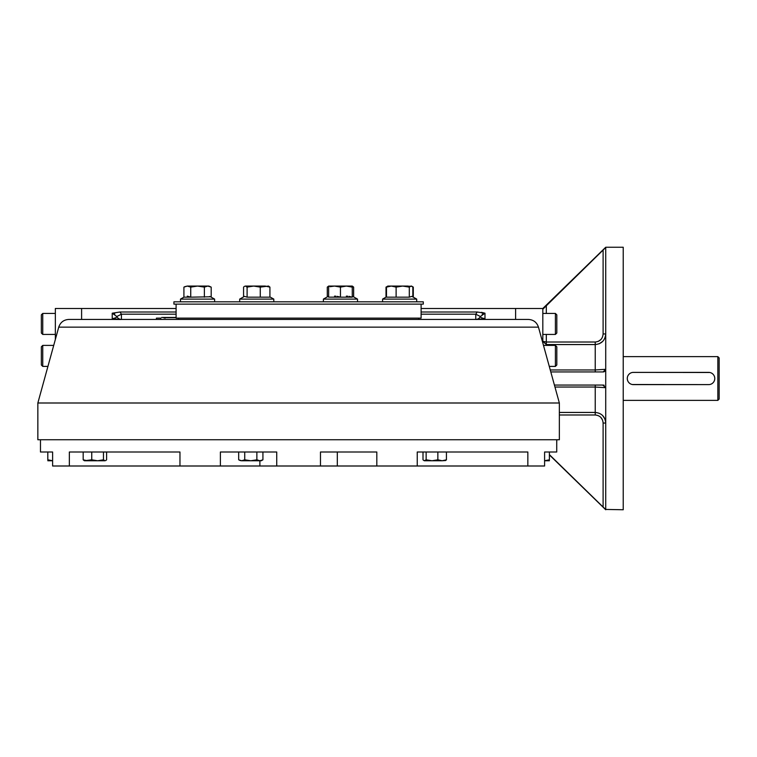 <?xml version="1.0" encoding="UTF-8"?>
<svg xmlns="http://www.w3.org/2000/svg" width="757" height="757" viewBox="0 0 757 757"><rect width="100%" height="100%" fill="white"/><g stroke="black" fill="none" stroke-linecap="round" stroke-linejoin="round"><path stroke-width="1.14" d="M709.829 372.491L633.401 372.378A6.122 6.122 0 0 0 627.279 378.5A6.122 6.122 0 0 0 633.401 384.622L708.647 384.622A6.122 6.122 0 0 0 714.778 378.5A6.122 6.122 0 0 0 708.647 372.378L632.843 372.397M717.835 400.377L719.15 399.062L719.15 357.938L717.835 356.623L717.835 400.377L623.229 400.377M709.205 384.603L632.218 384.509M631.3 384.253L630.515 383.903M630.221 383.742L629.729 383.402M629.058 382.815L628.31 381.907M627.856 381.112L627.43 379.863M627.335 379.38L627.288 378.103M627.884 375.832L628.461 374.876M629.095 374.138L629.729 373.598M630.818 372.946L631.584 372.652M710.747 372.747L711.533 373.097M711.561 373.106L712.318 373.598M712.574 373.797L713.359 374.583M713.927 375.387L714.296 376.125M714.665 377.346L714.769 378.178M714.75 379.096L714.513 380.26M714.163 381.168L713.586 382.124M712.952 382.862L712.318 383.402M711.23 384.054L710.463 384.348M546.317 313.436L546.317 305.383L542.816 309.225L605.326 247.87M550.254 369.955L595.229 369.955L595.229 342.013C600.046 341.492 602.676 338.795 603.102 333.941L605.723 333.941C605.136 340.357 601.635 343.896 595.229 344.558L546.317 344.558L542.816 341.341L546.317 342.013L546.317 345.4M602.723 385.067L605.723 387.688L595.229 387.045L595.229 412.442C601.626 413.095 605.127 416.634 605.723 423.059L603.102 423.059C602.676 418.205 600.055 415.517 595.229 414.987L595.229 412.442L559.357 412.442M554.408 385.067L603.102 385.067A2.621 2.621 0 0 1 603.518 385.095M603.556 385.105A2.621 2.621 0 0 1 604.181 385.294M605.714 387.395A2.621 2.621 0 0 1 605.723 387.688L605.723 509.433L603.348 507.266M595.229 371.933L595.229 369.955L605.723 369.312A2.621 2.621 0 0 1 605.657 369.918M605.401 370.58A2.621 2.621 0 0 1 604.985 371.138M604.881 371.242A2.621 2.621 0 0 1 603.111 371.933L602.723 371.933M542.816 342.949L542.816 308.496L605.723 247.246L605.723 369.312L603.102 371.933L550.803 371.933M604.417 248.703L603.102 249.971L603.102 333.951M599.27 343.735L602.676 341.426M600.821 339.609L598.276 341.379M600.821 417.391L602.515 420.012M604.938 419.018L602.676 415.574M421.1 308.496L515.602 308.496L515.602 319.435L515.602 308.496L542.816 308.496M556.48 295.448L593.053 259.774M605.723 369.312L605.723 387.688M605.723 509.433L623.229 509.754L623.229 247.246L605.723 247.246M549.393 454.626L603.102 507.029L603.102 423.059M593.251 497.425L588.331 492.618M581.688 486.145L553.66 458.789M165.158 318.129L163.417 317.685L176.097 317.685M176.097 304.125L176.097 318.129L421.1 318.129L421.1 304.125M220.382 466L220.382 452.005L276.731 452.005L276.731 466L52.612 466L52.612 452.005L40.471 452.005L40.471 439.751M320.476 466L320.476 452.005L376.816 452.005L376.816 466L276.731 466M69.351 466L69.351 452.005L179.967 452.005L179.967 466M556.726 439.751L556.726 452.005L544.595 452.005L544.595 466L376.816 466M52.612 452.005L51.637 452.005M417.239 466L417.239 452.005L527.847 452.005L527.847 466M42.752 313.436L41.351 314.836L41.351 333.033L42.752 334.433L42.752 313.436L55.346 313.436M555.411 366.397L556.811 364.997L556.811 346.801L555.411 345.4L555.411 366.397L549.27 366.397M555.411 334.433L556.811 333.033L556.811 314.836L555.411 313.436L555.411 334.433L542.816 334.433M556.811 439.751L556.726 442.258M556.14 391.322L556.811 393.782M42.752 345.4L41.351 346.801L41.351 364.997L42.752 366.397L42.752 345.4L53.709 345.4M328.642 296.138L323.39 299.1L357.522 299.1L357.522 301.816M328.699 297.151L352.27 297.17L349.062 296.365M340.508 297.151L337.253 296.365M335.862 296.195L334.547 296.138M347.681 296.195L346.365 296.138M323.39 299.1L323.39 301.816L355.232 301.816M328.642 297.17L328.642 286.061L334.547 286.061L340.461 287.121L346.365 286.061L352.27 287.121L352.27 286.061L334.547 286.061L330.024 286.704M332.247 286.231L332.957 286.146M348.882 286.269L350.68 286.648M352.27 287.121L352.27 297.17M340.461 287.121L340.461 297.17M248.391 286.061L250.841 286.061M189.203 286.061L187.32 286.061L190.736 287.121L197.549 286.061L207.778 286.061L204.371 287.121L197.549 286.061L187.32 286.061L183.913 287.121L183.913 297.17L180.488 299.1L214.61 299.1L214.61 301.816M189.023 301.816L180.488 301.816L180.488 299.1L183.913 297.17L190.736 297.17L187.282 296.138M190.736 287.121L190.736 297.17L210.437 296.782M210.266 296.706L209.661 296.47M187.32 286.061L184.699 286.704M208.941 286.193L210.332 286.676M210.408 286.714L207.778 286.061L211.194 287.121L211.194 297.17L214.61 299.1L211.194 297.17M204.371 287.121L204.371 297.17M208.96 286.061L207.778 286.061M352.27 286.061L353.633 287.121L352.27 286.629M328.642 286.127L327.279 287.121L327.279 296.905M353.633 287.121L353.633 296.905M399.649 286.061L389.42 286.061M408.004 286.061L387.839 286.061L386.799 286.704M386.978 286.629L386.013 287.121L386.013 297.17M412.83 296.905L412.83 287.121L411.467 286.061L413.294 287.121L413.294 297.17M386.477 296.905L382.588 299.1L416.71 299.1L416.71 301.816M411.884 286.307L402.705 286.061L396.119 287.121L391.303 286.061L386.477 287.121L386.477 297.17L409.3 297.17L411.884 296.375L416.71 299.1M386.477 287.121L387.839 286.061M411.06 286.061L409.3 287.121L402.705 286.061M409.3 287.121L409.3 297.17M396.119 287.121L396.119 297.17M247.104 287.121L245.334 286.061L253.69 286.061L260.276 287.121L268.555 286.061L269.918 287.121L265.101 286.061L253.69 286.061L247.104 287.121L247.104 297.17L244.52 296.375L239.685 299.1L273.807 299.1L273.807 301.816M247.104 297.17L269.918 297.17L269.918 287.121M239.685 299.1L239.685 301.816L261.165 301.816M244.52 286.307L243.574 287.121L243.574 296.905M260.276 287.121L260.276 297.17M97.606 460.748L103.463 459.811L105.034 460.748L97.606 460.748L91.748 459.811L84.387 460.748L83.175 459.811L87.462 460.748L97.606 460.748L92.174 460.748M105.762 460.54L106.605 459.811L106.605 452.005M87.462 460.748L84.746 460.748M83.175 459.811L83.175 452.005M91.748 459.811L91.748 452.005M103.463 459.811L103.463 452.005M262.925 459.811L259.897 460.748L256.869 459.811L250.804 460.748L241.71 460.748L244.738 459.811L250.804 460.748L261.307 460.748L262.925 459.811L262.925 452.005M259.377 460.72L258.828 460.625M258.591 460.568L257.607 460.199M241.71 460.748L238.682 459.811L241.672 460.748M241.275 460.729L240.66 460.635M240.404 460.568L239.42 460.199M238.682 459.811L238.682 452.005M244.738 459.811L244.738 452.005M256.869 459.811L256.869 452.005M423.002 452.005L423.002 459.811L424.213 460.748L426.144 459.811L432.001 460.748L427.289 460.748M446.431 459.811L442.145 460.748L432.001 460.748L437.858 459.811L442.145 460.748L445.589 460.54L446.431 459.811L446.431 452.005M424.573 460.748L432.001 460.748M426.144 459.811L426.144 452.005M437.858 459.811L437.858 452.005M549.393 460.748L544.595 460.748L549.393 459.811L549.393 452.005L544.595 452.005M47.805 460.748L52.612 460.748L47.805 459.811L47.805 452.005L51.088 452.005M52.309 460.729L51.741 460.691M51.722 460.682L51.221 460.625M50.804 460.568L47.805 459.811M423.286 304.125L173.911 304.125L173.911 301.816L423.286 301.816L423.286 304.125M176.097 308.496L81.605 308.496L81.605 319.435L81.605 308.496L55.346 308.496L55.346 339.458M178.879 318.129L178.122 319.435M94.199 319.435L112.225 319.435L112.225 318.678C115.376 318.091 116.909 317.372 116.824 316.511L112.225 313.209L114.809 314.023M528.339 319.435L68.859 319.435C63.758 319.738 60.39 322.312 58.743 327.147L538.464 327.147C536.817 322.312 533.439 319.738 528.339 319.435M484.982 319.435L475.368 319.435L484.982 319.435L484.982 318.678L484.48 319.463M476.115 319.501L484.982 318.678C481.831 318.091 480.298 317.372 480.373 316.511L484.982 313.209L484.982 318.678M481.405 312.329L484.982 313.209L477.213 312.007L421.1 312.007M176.097 312.007L119.994 312.007L112.225 313.209L112.225 318.678L120.098 319.435M559.357 439.751L37.85 439.751L37.85 402.998L559.357 402.998L559.357 439.751M160.787 319.435L160.787 318.129L156.415 318.129L156.415 319.435M112.727 319.463L112.225 318.678M121.423 319.435A5.252 5.138 90 0 1 116.824 316.511L121.432 314.183L121.432 319.435M119.994 312.007L121.432 314.183L176.097 314.183M421.1 314.183L475.775 314.183L475.775 319.435A5.252 5.138 90 0 0 480.373 316.511L475.775 314.183L477.213 312.007M482.171 314.174L484.982 313.209M161.667 317.467L176.097 317.467L161.667 317.467M595.229 342.013L546.317 342.013L546.317 334.433M595.229 385.067L595.229 387.045L554.957 387.045M595.229 414.987L559.357 414.987M259.888 460.748L259.888 466M337.31 452.005L337.31 466M717.835 356.623L623.229 356.623M605.704 369.69L605.524 370.324M605.458 370.466L604.975 371.148M604.938 371.185L604.247 371.678M604.114 371.734L603.471 371.914M549.393 454.91L605.723 509.754M42.752 334.433L55.346 334.433M555.411 345.4L543.488 345.4M555.411 313.436L542.816 313.436M42.752 366.397L47.928 366.397M352.27 296.138L357.522 299.1M382.588 299.1L382.588 301.816M269.918 296.905L273.807 299.1M418.328 318.129L419.085 319.435M121.111 319.501L112.225 319.435M481.178 319.435L477.099 319.435M58.743 327.147L37.85 402.998M538.464 327.147L559.357 402.998"/></g></svg>
